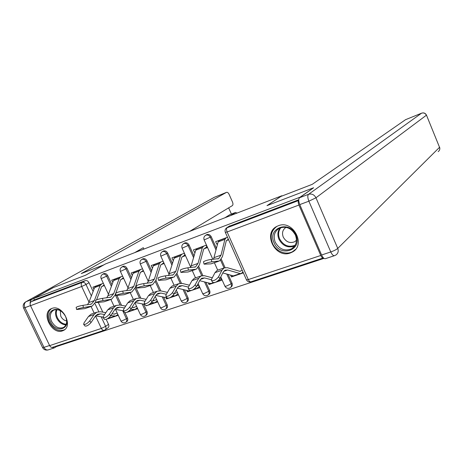 <?xml version="1.0" encoding="UTF-8"?>
<svg xmlns="http://www.w3.org/2000/svg" width="463" height="463" viewBox="0 0 463 463"><rect width="100%" height="100%" fill="white"/><g stroke="black" fill="none" stroke-linecap="round" stroke-linejoin="round"><path stroke-width="0.69" d="M111.971 284.786L107.729 275.664C106.733 273.893 105.454 273.199 103.897 273.575L103.434 273.818M131.463 277.927L127.065 268.401C126.052 266.595 124.738 265.895 123.135 266.283L122.631 266.555M151.627 270.867L147.049 260.889C146.019 259.054 144.676 258.342 143.015 258.753L142.471 259.054M172.485 263.603L167.716 253.122C166.674 251.253 165.297 250.535 163.578 250.958L162.982 251.293M194.09 256.132L189.101 245.083C188.042 243.185 186.63 242.456 184.859 242.896L184.193 243.278M216.481 248.452L211.244 236.761C210.173 234.828 208.72 234.093 206.886 234.55L206.157 234.978M290.272 252.989L292.263 252.098C306.477 245.066 293.044 219.508 278.35 225.741L277.019 226.32C262.371 233.028 275.282 258.875 290.272 252.989M62.505 330.854L63.373 330.489C73.75 326.021 62.256 303.971 51.85 308.468L51.271 308.711C40.75 313.063 51.972 335.09 62.505 330.854M56.457 346.035L56.677 346.503L323.996 258.377M104.042 330.322L52.741 347.256C51.52 347.672 50.49 347.128 49.651 345.635L30.523 305.678C29.823 303.884 30.06 302.553 31.235 301.679L34.412 299.897L85.273 280.63C86.784 280.265 88.028 280.96 89.012 282.702L93.115 291.447M96.79 299.295L96.97 299.677M98.295 302.507L102.815 312.155M106.195 319.372L108.527 324.349L105.639 326.34C106.287 327.983 106.05 329.187 104.927 329.945L104.406 330.2C103.237 330.599 102.219 330.009 101.368 328.435L95.511 315.986M313.144 187.943L266.983 205.647L281.921 195.727L105.552 263.916L85.724 275.161L53.39 287.558L33.741 298.49L300.117 197.157L313.196 188.059M34.412 299.897L33.741 298.49M226.39 228.028L298.739 200.467C298.016 201.301 298.074 202.829 298.924 205.045L320.772 255.478C321.681 257.382 322.561 258.186 323.417 257.891L323.429 257.885M227.501 237.264L215.636 241.663L216.742 244.134L217.743 243.457M230.603 275.12L231.413 276.932L232.895 275.763M215.231 282.413L221.846 280.173L220.753 277.742L220.266 277.91M203.766 248.915L207.233 247.636L206.133 245.187L193.401 249.904L194.495 252.329L195.299 251.803M208.286 282.893L209.021 284.519L210.434 283.443M191.832 290.347L199.779 287.65L198.696 285.266L196.85 285.897M181.947 256.953L185.316 255.715L184.228 253.307L171.929 257.868L173.012 260.247L173.625 259.853M186.716 290.382L187.388 291.852L188.736 290.851M169.273 297.993L178.452 294.879L177.387 292.535L174.273 293.6M160.864 264.726L164.139 263.516L163.063 261.155L151.175 265.559L152.246 267.898L152.68 267.626M165.864 297.605L166.477 298.942L167.473 298.218M142.506 268.772L131.11 272.996L132.175 275.294L132.441 275.132M146.186 305.644L146.487 305.632M122.597 276.156L111.699 280.196L112.856 282.389M116.971 295.527L121.537 305.331M124.964 312.704L127.447 318.029L126.445 318.735C127.093 320.39 126.839 321.611 125.687 322.393C123.662 323.324 122.076 322.861 120.924 321.009L122.151 320.842L126.445 318.735L122.701 310.685M135.526 286.713L140.856 298.253M143.588 304.162L146.979 311.501L146.007 312.207C146.655 313.885 146.389 315.129 145.203 315.934C143.148 316.883 141.539 316.414 140.37 314.516L141.678 314.336L146.007 312.207L142.158 303.878M155.909 280.202L160.811 290.897M163.671 297.13L167.172 304.758L166.223 305.458C166.877 307.16 166.593 308.427 165.372 309.255C163.289 310.227 161.651 309.747 160.458 307.808L161.853 307.617L166.223 305.458L162.264 296.829M176.999 273.523L181.444 283.281M184.43 289.844L188.047 297.79L187.127 298.485C187.781 300.209 187.486 301.5 186.23 302.351C184.112 303.352 182.439 302.86 181.224 300.875L182.723 300.666L187.127 298.485L183.047 289.52M198.801 266.566L202.835 275.497M205.896 282.28L209.641 290.573L208.755 291.268C209.415 293.015 209.097 294.329 207.812 295.209C205.653 296.233 203.951 295.73 202.713 293.704L204.31 293.473L208.755 291.268L204.542 281.932M221.331 259.286L225.041 267.573M228.109 274.42L231.998 283.107L231.147 283.796C231.807 285.561 231.471 286.904 230.152 287.812C227.952 288.866 226.216 288.351 224.949 286.273L226.667 286.024L231.147 283.796L226.777 274.044M103.33 283.298L92.913 287.158L93.931 289.34M107.653 318.642L108.857 318.093M107.746 318.845L118.256 315.28M126.688 312.427L137.673 308.699M146.256 305.794L147.147 305.493M147.518 305.366L157.738 301.899M166.477 298.942L168.897 298.12M187.388 291.852L191.439 290.48M209.021 284.519L214.82 282.552M231.413 276.932L243.37 272.881M216.742 244.134L217.656 243.798M226.372 240.586L228.612 239.759M242.265 270.404L239.678 271.289M126.092 322.103L126.683 321.681C127.84 320.905 128.089 319.684 127.447 318.029M145.648 315.61L146.175 315.222C147.361 314.423 147.628 313.179 146.979 311.501M165.864 308.896L166.321 308.549C167.537 307.721 167.82 306.46 167.172 304.758M186.768 301.94L187.15 301.65C188.4 300.8 188.696 299.509 188.047 297.79M208.408 294.74L208.697 294.509C209.982 293.629 210.295 292.321 209.641 290.573M230.811 287.28L231.002 287.118C232.322 286.209 232.652 284.872 231.998 283.107M105.298 329.685L107.815 327.931C108.932 327.179 109.175 325.981 108.527 324.349M298.739 199.75L228.896 226.39M194.495 252.329L195.224 252.063M173.012 260.247L173.567 260.044M152.246 267.898L152.64 267.753M156.679 299.602L153.207 300.788M140.486 272.232L143.571 271.098M136.626 306.442L133.35 307.559M120.774 279.496L123.65 278.437M117.22 313.063L114.135 314.111M101.698 286.522L104.378 285.538M203.483 261.821L203.471 261.786C204.895 260.796 207.482 260.003 211.226 259.419L211.863 261.809C208.113 262.405 205.526 263.192 204.102 264.17L211.03 263.846L218.484 261.323M211.863 261.809L219.584 260.929L222.419 256.664L226.257 240.899L228.334 239.128M219.549 240.21L218.142 241.883L213.53 259.274M226.28 237.716L224.896 239.383L221.03 255.142L218.692 258.649L211.226 259.419M243 272.053L241.154 273.506L240.152 273.581L227.674 269.981L224.977 270.195L223.201 272.128L219.879 278.674C217.355 281.793 214.982 283.032 212.76 282.389L211.469 280.503C213.686 281.139 216.059 279.901 218.588 276.781L221.927 270.253L224.069 267.932L227.35 267.683L239.822 271.33L240.818 270.901M218.299 269.941L217.159 270.34L214.988 272.661L211.585 279.183L211.469 280.503M240.789 273.627L233.352 275.89L222.796 272.927M180.321 270.097L180.315 270.074C181.641 269.136 184.164 268.372 187.885 267.782L188.493 270.132C184.778 270.733 182.248 271.497 180.917 272.418L188.082 271.989L195.299 269.541M188.493 270.132L196.439 269.136L199.426 264.871L203.645 249.227L206.839 246.756M197.226 248.486L195.756 250.159L190.646 267.568M203.726 246.079L202.279 247.751L198.025 263.389L195.56 266.896L187.885 267.782M157.993 278.078L157.987 278.06C159.226 277.181 161.691 276.44 165.378 275.838L165.968 278.153C162.281 278.767 159.816 279.502 158.572 280.37L165.945 279.837L172.948 277.464M165.968 278.153L174.117 277.053L177.248 272.794L181.814 257.266L184.945 254.893M175.668 256.479L174.14 258.157L168.561 275.554M181.947 254.152L180.437 255.825L175.836 271.353L173.255 274.854L165.378 275.838M299.775 204.6L321.6 255.003L330.773 251.947L308.873 201.191L299.775 204.6C298.49 201.243 298.404 198.957 299.52 197.747L313.625 187.758L267.134 205.589L280.908 196.439L312.265 184.326L405.542 119.691M334.292 255.744L325.547 258.62C324.274 259.06 322.96 257.85 321.6 255.003M103.909 264.848L81.257 273.581L226.5 192.359L214.311 197.302L26.015 301.714L31.779 299.52L53.071 287.679L85.609 275.201L103.903 264.83M230.464 215.619L235.424 212.517L230.111 214.56M237.079 213.061L235.424 212.517M189.529 231.448L232.368 205.613C233.12 204.941 233.144 203.697 232.443 201.885L229.179 194.501C228.334 192.816 227.455 192.093 226.54 192.336L226.5 192.359M231.402 214.062L228.647 207.858M143.9 249.088L143.264 247.705L134.75 252.624M51.219 347.25L54.437 347.846L56.642 346.417M31.779 299.52C30.546 300.302 30.002 301.627 30.141 303.502M224.908 217.766L229.92 214.647M139.583 250.761L139.247 250.026M295.892 235.042C302.958 250.159 280.005 257.908 274.067 242.762C266.862 228.01 289.664 219.584 295.892 235.042M275.225 242.195C279.282 249.244 284.722 251.455 291.534 248.834C296.245 245.656 297.535 241.061 295.411 235.054C291.435 228.097 286.082 225.822 279.357 228.236C274.414 231.407 273.037 236.061 275.225 242.195M286.047 227.356C282.673 229.607 281.736 232.854 283.246 237.091C286.088 242.022 289.896 243.573 294.682 241.738L296.47 240.297M276.967 226.349C271.33 230.412 269.831 236.072 272.476 243.324C275.774 251.345 286.047 255.564 292.761 251.536L295.504 249.395M65.584 316.501C71.829 328.915 55.942 334.28 50.49 321.837C44.188 309.66 59.941 303.832 65.584 316.501M51.543 321.334C54.825 326.947 58.778 329.014 63.408 327.532C66.863 325.275 67.563 321.559 65.514 316.391C62.262 310.806 58.338 308.717 53.737 310.123C50.189 312.38 49.46 316.113 51.543 321.334M60.248 310.661L60.751 316.188C62.175 318.926 64.154 320.506 66.689 320.928M51.659 308.543C47.631 311.489 46.873 316.05 49.391 322.225C53.459 329.199 58.373 331.763 64.126 329.911L64.814 329.506M211.371 279.733L204.6 277.95L201.827 278.199L199.964 280.144L196.439 286.661C193.922 289.711 191.613 290.932 189.523 290.318L188.227 288.478C190.316 289.086 192.62 287.864 195.149 284.809L198.691 278.309L200.93 275.983L204.305 275.682L212.297 277.817M195.444 277.893L194.269 278.298L192 280.624L188.395 287.124L188.227 288.478M221.314 278.992L218.403 281.215L217.332 281.301M213.923 282.737L210.81 283.535L199.669 280.682M188.412 287.095L182.335 285.636L179.494 285.926L177.555 287.87L173.839 294.352C171.327 297.35 169.088 298.548 167.114 297.964L165.818 296.164C167.785 296.742 170.025 295.539 172.549 292.547L176.281 286.076L178.608 283.744L182.075 283.402L189.46 285.202M173.394 285.561L172.178 285.984L169.823 288.316L166.038 294.781L165.818 296.164M199.281 286.556L196.434 288.663L194.726 288.617M190.582 290.648L189.037 290.92L177.37 288.189M137.007 288.044L136.446 285.769C137.604 284.942 140.017 284.224 143.669 283.611L144.236 285.885C140.578 286.504 138.171 287.228 137.007 288.044L144.583 287.413L151.372 285.115M144.236 285.885L152.576 284.687L155.834 280.439L160.725 265.033L163.792 262.747M154.839 264.199L153.253 265.878L148.235 281.249L147.228 283.258M160.91 261.954L159.336 263.626L154.411 279.033L151.725 282.528L143.669 283.611M116.19 295.452L115.652 293.212C116.74 292.431 119.095 291.731 122.718 291.111L123.262 293.351C119.639 293.982 117.284 294.682 116.19 295.452L123.951 294.728L130.543 292.5M123.262 293.351L131.77 292.066L135.144 287.83L140.341 272.539L143.252 270.392M134.698 271.665L133.06 273.349L127.747 288.599L126.625 290.689M140.567 269.489L138.946 271.173L133.714 286.458L130.931 289.942L122.718 291.111M96.084 302.605L95.563 300.406C96.582 299.665 98.885 298.982 102.479 298.357L103.006 300.562C99.412 301.199 97.108 301.876 96.084 302.605L104.013 301.801L110.408 299.636M115.866 292.986L120.623 279.802L123.355 277.8M115.212 278.894L113.528 280.572L107.943 295.701L106.704 297.865M120.895 276.787L119.222 278.466L113.713 293.629L110.842 297.107L102.479 298.357M103.006 300.562L111.67 299.191L115.148 294.966L115.704 293.432M166.339 294.265L160.846 293.056L157.935 293.38L155.927 295.325L152.043 301.778C149.537 304.712 147.356 305.898 145.492 305.337L144.224 303.624M152.101 292.969L150.857 293.403L148.42 295.735L144.462 302.165L144.19 303.578C146.048 304.133 148.235 302.947 150.747 300.012L154.654 293.571L157.067 291.239L160.609 290.851L167.444 292.379M174.51 293.698L174.979 293.357M177.989 293.855L175.211 295.863L172.78 295.683M167.033 297.854L155.852 295.458M145.041 301.228L140.081 300.227L137.112 300.585L135.046 302.53L131 308.948C128.5 311.825 126.376 312.994 124.611 312.461L123.355 310.795M131.527 300.122L130.253 300.568L127.742 302.9L123.638 309.296L123.314 310.737C125.068 311.263 127.198 310.094 129.704 307.218L133.766 300.811L136.255 298.479L139.872 298.05L146.198 299.347M152.703 300.684L154.486 300.348M157.31 300.973L154.688 302.819L151.494 302.53M154.277 302.958L148.432 304.949M144.797 304.399L135.069 302.484M124.478 307.982L120.015 307.154L116.989 307.542L114.859 309.487L110.669 315.87C108.186 318.689 106.108 319.846 104.441 319.337L103.197 317.722M111.641 307.044L110.344 307.496L107.763 309.828L103.515 316.188L103.139 317.653C104.806 318.15 106.884 316.999 109.378 314.18L113.585 307.808L116.144 305.476L119.824 305.013L125.681 306.112M132.03 307.31L133.512 307.588L134.658 307.114M137.285 307.866L134.837 309.55L130.855 309.162M134.415 309.689L128.118 311.657M123.366 310.806L114.992 309.296M76.65 309.521L76.14 307.357C77.101 306.656 79.364 305.991 82.923 305.36L83.433 307.53C79.873 308.173 77.61 308.833 76.65 309.521L84.729 308.636L90.951 306.541M96.593 299.816L101.542 286.829L104.106 284.959M96.356 285.885L94.626 287.564L88.786 302.57L87.438 304.799M101.854 283.842L100.135 285.521L94.371 300.568L91.419 304.035L82.923 305.36M83.433 307.53L92.23 306.084L95.87 301.714M104.615 314.539L100.604 313.856L97.531 314.273L95.349 316.217L91.026 322.566C88.549 325.327 86.523 326.467 84.943 325.981L83.71 324.413M92.409 313.735L91.089 314.192L88.445 316.524L84.063 322.85L83.647 324.332C85.221 324.812 87.252 323.672 89.729 320.905L94.076 314.568L96.698 312.241L100.436 311.744L105.859 312.681M112.063 313.752L114.297 314.14L115.472 313.659M117.903 314.527L115.623 316.061L110.848 315.598M115.194 316.206L110.072 317.942L108.533 318.035M103.075 317.132L95.586 315.888M102.387 274.432L102.844 274.189C104.401 273.812 105.68 274.513 106.681 276.284L111.38 286.377M107.729 275.664L101.154 278.628L108.464 294.294M121.607 267.163L122.105 266.896C123.714 266.503 125.027 267.209 126.04 269.015L130.902 279.536M127.065 268.401L120.392 271.399L128.008 287.841M141.47 259.656L142.014 259.355C143.675 258.944 145.023 259.662 146.053 261.497L151.094 272.487M147.049 260.889L140.277 263.927L148.235 281.238L154.411 279.033M162.004 251.895L162.606 251.554C164.324 251.131 165.702 251.855 166.744 253.724L171.987 265.241M167.716 253.122L160.84 256.201L169.157 274.432M183.244 243.868L183.909 243.486C185.686 243.046 187.104 243.775 188.163 245.679L193.632 257.781M189.101 245.083L182.115 248.209L190.773 267.342M205.225 235.569L205.971 235.135C207.812 234.672 209.264 235.407 210.341 237.345L216.059 250.113M211.244 236.761L204.137 239.927L212.847 259.321M89.012 282.702L85.996 284.467L91.373 295.926M94.961 303.578L98.758 311.668M101.171 316.814L105.639 326.34L101.368 328.435L49.651 345.635M94.168 313.121L91.061 306.512M88.977 302.079L81.662 286.504L30.523 305.678M298.924 205.045L227.119 231.969L248.313 279.571L320.772 255.478M115.252 294.688L120.079 305.059M134.964 288.316L139.432 297.975M155.331 281.718L159.457 290.712M176.368 274.854L180.2 283.269M198.112 267.695L201.712 275.67M220.579 260.2L224.046 267.944M224.937 286.25L220.758 276.943M229.706 225.903L227.229 227.524C226.338 228.363 226.303 229.845 227.119 231.969L225.336 232.397M85.273 280.63L82.235 282.384C83.751 282.019 85.001 282.714 85.996 284.467L81.662 286.504C80.932 284.623 81.123 283.252 82.235 282.384L31.235 301.679M323.151 257.984L251.125 281.759C250.147 282.094 249.21 281.365 248.313 279.571L246.449 279.802M225.649 238.144L218.906 240.644M224.896 239.383L218.142 241.883M221.03 255.142L214.161 257.607M217.957 261.392L211.03 263.846M218.588 276.781L219.879 278.674M240.019 271.364L240.401 271.231M233.352 275.89L240.152 273.581M223.664 271.364L227.674 269.981M214.988 272.661L221.927 270.253M203.072 246.513L196.561 248.92M202.279 247.751L195.756 250.159M198.025 263.389L191.398 265.768M194.761 269.616L188.082 271.989M181.27 254.592L174.985 256.919M180.437 255.825L174.14 258.157M175.836 271.353L169.441 273.645M172.392 277.551L165.945 279.837M299.52 197.747L308.561 194.31L421.561 113.186C423.726 112.55 425.335 113.227 426.394 115.218L315.963 197.794L337.747 248.423L439.532 147.303L426.458 115.102C425.399 113.14 423.778 112.492 421.585 113.175L405.426 119.738M421.677 113.146L405.455 119.72M426.469 115.142L439.532 147.303C440.116 149.08 439.659 150.521 438.16 151.638C439.682 150.463 440.163 148.988 439.601 147.205M308.561 194.31C307.473 195.513 307.577 197.811 308.873 201.191L315.963 197.794C314.238 194.628 311.773 193.47 308.561 194.31M335.935 254.963C338.129 253.383 338.731 251.206 337.747 248.423C336.329 249.626 334.002 250.801 330.773 251.947C332.133 254.824 333.441 256.045 334.685 255.611L335.935 254.963M30.483 305.592L24.933 307.675L43.968 347.366L49.582 345.496M226.54 192.336L214.496 197.226M25.87 301.772C23.405 303.311 22.641 305.389 23.59 308.005L24.933 307.675C23.891 305.001 24.25 303.016 26.015 301.714L213.918 197.51M53.864 348.037L48.592 349.773C46.757 350.393 45.218 349.588 43.968 347.366L42.561 347.545L23.601 308.028M294.624 246.05C287.986 248.266 282.76 246.003 278.94 239.261C277.25 235.03 277.621 231.251 280.04 227.918M280.943 227.593C278.367 230.846 277.927 234.602 279.617 238.867C283.454 245.564 288.634 247.682 295.139 245.234M65.96 324.876C62.071 324.65 58.992 322.404 56.723 318.15C55.294 314.962 55.172 312.103 56.359 309.568M57.018 309.608C55.942 312.039 56.081 314.759 57.435 317.768C59.582 321.814 62.511 323.984 66.215 324.268M195.149 284.809L196.439 286.661M210.81 283.535L213.275 282.702M200.456 279.38L204.6 277.95M192 280.624L198.691 278.309M172.549 292.547L173.839 294.352M189.037 290.92L189.969 290.608M193.806 289.306L195.374 288.773M178.07 287.112L182.335 285.636M169.823 288.316L176.281 286.076M160.21 262.394L154.133 264.645M159.336 263.626L153.253 265.878M150.805 285.208L144.583 287.413M139.849 269.941L133.969 272.117M138.946 271.173L133.06 273.349M133.714 286.458L127.747 288.599M129.958 292.599L123.951 294.728M120.154 277.239L114.471 279.345M119.222 278.466L113.528 280.572M113.713 293.629L107.943 295.701M109.818 299.74L104.013 301.801M150.747 300.012L152.043 301.778M171.2 296.974L174.123 295.979M156.465 294.572L160.846 293.056M148.42 295.735L154.654 293.571M129.704 307.218L131 308.948M153.577 300.834L154 300.69M149.393 304.37L153.577 302.947M135.601 301.772L140.081 300.227M127.742 302.9L133.766 300.811M109.378 314.18L110.669 315.87M133.732 307.606L134.166 307.455M128.344 311.512L133.709 309.689M115.437 308.734L120.015 307.154M107.763 309.828L113.585 307.808M101.096 284.299L95.592 286.337M100.135 285.521L94.626 287.564M94.371 300.568L88.786 302.57M90.349 306.645L84.729 308.636M89.729 320.905L91.026 322.566M114.523 314.151L114.963 314.001M108.921 318.098L114.471 316.217M95.939 315.471L100.604 313.856M88.445 316.524L94.076 314.568M64.56 329.725L63.373 330.489M206.689 234.637L205.78 235.216C203.998 236.361 203.448 237.93 204.137 239.927M217.708 270.149L214.398 262.77M184.679 242.977L183.73 243.561C181.971 244.69 181.432 246.241 182.115 248.209M163.416 251.027L162.438 251.629C160.696 252.74 160.163 254.262 160.84 256.201M142.864 258.817L141.863 259.419C140.133 260.519 139.606 262.017 140.277 263.927M122.99 266.347L121.96 266.954C120.253 268.036 119.732 269.518 120.392 271.399M103.764 273.627L102.711 274.241C101.015 275.317 100.5 276.776 101.154 278.628M202.713 293.704L198.118 283.559M195.536 277.858L192.261 270.618M181.224 300.875L176.293 290.07M174.123 285.306L170.876 278.199M160.458 307.808L155.238 296.47M153.421 292.512L150.209 285.526M140.37 314.516L134.912 302.738M133.396 299.474L130.219 292.616M120.924 321.009L115.507 309.388M114.025 306.211L110.894 299.503M229.498 225.996L227.015 227.611C225.203 228.78 224.648 230.383 225.342 232.42L246.466 279.837C247.421 281.585 248.874 282.262 250.824 281.863M203.471 261.786L204.102 264.17M218.692 258.649L217.789 258.973M217.159 270.34L224.069 267.932M180.315 270.074L180.917 272.418M195.56 266.896L194.634 267.226M157.987 278.06L158.572 280.37M173.255 274.854L172.3 275.19M42.584 347.586C43.771 349.634 45.577 350.427 48.002 349.964M235.499 212.471L229.995 214.606M294.682 241.738L296.47 240.245M294.306 246.472L291.534 248.834M64.351 326.93L63.408 327.532M216.285 281.938L218.027 281.348M194.269 278.298L200.93 275.983M192.851 289.879L196.046 288.796M172.178 285.984L178.608 283.744M151.725 282.528L150.747 282.876M130.931 289.942L129.929 290.301M110.842 297.107L109.818 297.472M170.268 297.535L174.811 295.996M150.857 293.403L157.067 291.239M130.253 300.568L136.255 298.479M110.344 307.496L116.144 305.476M91.419 304.035L90.372 304.405M91.089 314.192L96.698 312.241"/></g></svg>
